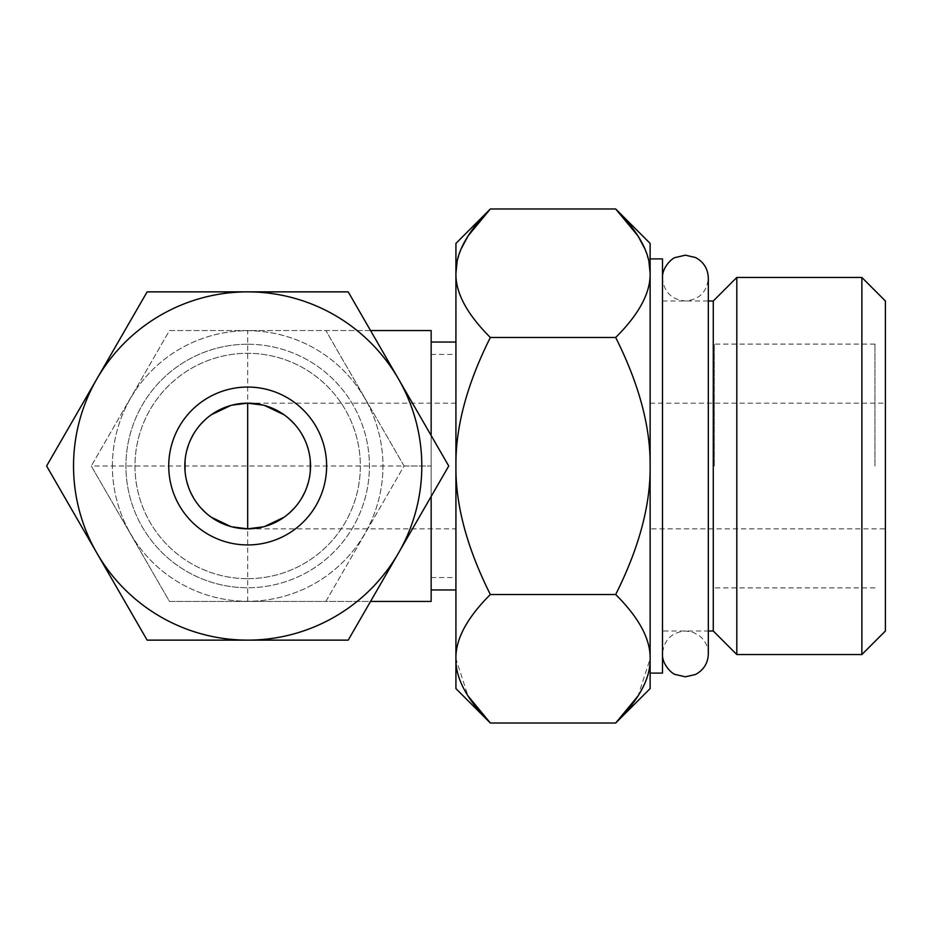 <?xml version="1.0" encoding="UTF-8"?>
<svg xmlns="http://www.w3.org/2000/svg" width="932" height="932" viewBox="0 0 932 932"><rect width="100%" height="100%" fill="white"/><g stroke="black" fill="none" stroke-linecap="round" stroke-linejoin="round"><path stroke-width="0.7" stroke-dasharray="4.66 3.5" d="M713.271 301.001L713.271 630.999M662.501 673.102L662.501 258.898M650.128 243.415L650.128 258.898M650.128 688.585L650.128 673.102M650.128 528.84L650.128 403.16L650.128 528.84L885.4 528.84L885.4 403.16L885.4 528.84M455.923 243.415L455.923 273.239C455.492 292.741 466.967 314.166 490.349 337.489L615.691 337.489C639.072 314.166 650.559 292.741 650.128 273.239L650.128 658.761L638.105 695.831M455.923 273.239L455.923 688.585M310.298 471.301L309.692 476.135M309.61 476.613L308.469 481.937M306.814 487.261L304.624 492.574M301.852 497.839L298.45 503.024M298.147 503.443L294.384 508.045M289.596 512.821L284.085 517.225M264.583 526.522L263.523 526.813M185.06 471.301L185.654 476.135M185.736 476.613L186.889 481.937M188.544 487.261L190.722 492.574M193.495 497.839L196.897 503.024M197.2 503.443L200.974 508.045M205.751 512.821L211.273 517.225M230.763 526.522L231.823 526.813M650.128 403.16L885.4 403.16M455.923 589.956L455.923 342.044L455.923 589.956M431.155 589.956L431.155 342.044L431.155 589.956M370.552 330.557L169.484 330.557L91.278 466L169.484 330.557L431.155 330.557L431.155 601.443L169.484 601.443L91.278 466L431.155 466L431.155 435.524M431.155 496.476L431.155 354.44L431.155 466L404.069 466L325.874 601.443L370.552 601.443M404.069 466L325.874 330.557L404.069 466L325.874 601.443L169.484 601.443L91.278 466M247.679 578.69A112.69 112.69 0 0 0 360.358 466A112.69 112.69 0 0 0 247.679 353.31A112.69 112.69 0 0 0 134.989 466A112.69 112.69 0 0 0 247.679 578.69A112.69 112.69 0 0 0 360.358 466A112.69 112.69 0 0 0 247.679 353.31A112.69 112.69 0 0 0 134.989 466A112.69 112.69 0 0 0 247.679 578.69M112.388 466A135.28 135.28 0 0 1 247.679 330.72A135.28 135.28 0 0 1 382.959 466A135.28 135.28 0 0 1 247.679 601.28A135.28 135.28 0 0 1 112.388 466A135.28 135.28 0 0 0 247.679 601.28A135.28 135.28 0 0 0 382.959 466A135.28 135.28 0 0 0 247.679 330.72A135.28 135.28 0 0 0 112.388 466M398.477 553.072A174.133 174.133 0 0 0 247.679 291.867A174.133 174.133 0 0 0 96.87 553.072A174.133 174.133 0 0 0 398.477 553.072L448.746 466L348.207 291.867L147.139 291.867L46.6 466L147.139 640.133L348.207 640.133L398.477 553.072M247.679 387.06A78.94 78.94 0 0 1 326.619 466A78.94 78.94 0 0 1 247.679 544.94A78.94 78.94 0 0 1 168.739 466A78.94 78.94 0 0 1 247.679 387.06M310.298 460.699L309.692 455.865M309.61 455.387L308.469 450.063M306.814 444.739L304.624 439.426M301.852 434.161L298.45 428.976M298.147 428.557L294.384 423.955M289.596 419.179L284.085 414.775M264.583 405.478L263.523 405.187M185.06 460.699L185.654 455.865M185.736 455.387L186.889 450.063M188.544 444.739L190.722 439.426M193.495 434.161L196.897 428.976M197.2 428.557L200.974 423.955M205.751 419.179L211.273 414.775M230.763 405.478L231.823 405.187M885.4 630.999L885.4 301.001M861.867 654.532L861.867 277.468M736.804 277.468L736.804 654.532M490.349 337.489C466.967 384.147 455.492 426.984 455.923 466C455.492 505.016 466.967 547.853 490.349 594.511C466.967 617.834 455.492 639.259 455.923 658.761L467.946 695.831M615.691 337.489C639.072 384.147 650.559 426.984 650.128 466C650.559 505.016 639.072 547.853 615.691 594.511C639.072 617.834 650.559 639.259 650.128 658.761M490.349 594.511L615.691 594.511M644.711 248.553L648.94 261.752M461.328 248.553L457.099 261.752M874.95 466L874.95 344.106L874.95 466M714.262 466L714.262 344.106L714.262 466M455.923 466L455.923 577.56L455.923 466M247.679 344.246A121.754 121.754 0 0 0 125.925 466A121.754 121.754 0 0 0 247.679 587.754A121.754 121.754 0 0 1 125.925 466A121.754 121.754 0 0 1 247.679 344.246A121.754 121.754 0 0 1 369.433 466A121.754 121.754 0 0 1 247.679 587.754A121.754 121.754 0 0 0 369.433 466A121.754 121.754 0 0 0 247.679 344.246M247.679 601.443L247.679 528.84L455.923 528.84M455.923 403.16L247.679 403.16L247.679 330.557M662.501 301.001L708.32 301.001L708.32 630.999L662.501 630.999M662.501 278.085L662.501 466L662.501 278.085C663.864 292.007 671.506 299.638 685.416 301.001C699.326 299.638 706.969 292.007 708.32 278.085M708.32 653.914C708.157 646.517 705.198 640.482 699.454 635.81L693.175 632.362L685.416 630.999C671.506 632.362 663.864 639.993 662.501 653.914L662.501 466L662.501 653.914M874.95 344.106L714.262 344.106M874.95 587.894L714.262 587.894M431.155 577.56L455.923 577.56M431.155 354.44L455.923 354.44"/><path stroke-width="1.4" d="M662.501 653.914C661.825 664.493 672.24 674.022 675.339 674.488L685.416 676.818L695.493 674.488C703.683 670.061 707.959 663.211 708.32 653.914L708.32 630.999L713.271 630.999L713.271 301.001L736.804 277.468L736.804 654.532L861.867 654.532L861.867 277.468L736.804 277.468M467.946 695.831L490.349 723.022L455.923 688.585L455.923 273.239C455.492 253.725 466.967 232.313 490.349 208.978L615.691 208.978L650.128 243.415L650.128 273.239L650.128 258.898L662.501 258.898L662.501 673.102L650.128 673.102L650.128 658.761L650.128 688.585L615.691 723.022C639.072 699.687 650.559 678.275 650.128 658.761L650.128 273.239C650.559 253.725 639.072 232.313 615.691 208.978L637.931 235.901M310.298 460.699L310.298 471.301M308.469 481.937L306.814 487.261M304.624 492.574L301.852 497.839M294.384 508.045L289.596 512.821M284.085 517.225L264.583 526.522M263.523 526.813L247.679 528.84A62.84 62.84 0 0 0 310.519 466A62.84 62.84 0 0 0 247.679 403.16A62.84 62.84 0 0 0 184.827 466A62.84 62.84 0 0 0 247.679 528.84L247.679 403.16L263.523 405.187M185.06 460.699L185.06 471.301M186.889 481.937L188.544 487.261M190.722 492.574L193.495 497.839M200.974 508.045L205.751 512.821M211.273 517.225L230.763 526.522M231.823 526.813L247.679 528.84M638.105 695.831L615.691 723.022L490.349 723.022C466.967 699.687 455.492 678.275 455.923 658.761C455.492 639.259 466.967 617.834 490.349 594.511C466.967 547.853 455.492 505.016 455.923 466C455.492 426.984 466.967 384.147 490.349 337.489C466.967 314.166 455.492 292.741 455.923 273.239L455.923 243.415L490.349 208.978L468.109 235.901M455.923 342.044L431.155 342.044M455.923 589.956L431.155 589.956M370.552 601.443L431.155 601.443L431.155 496.476M431.155 435.524L431.155 330.557L370.552 330.557M398.477 553.072L348.207 640.133L247.679 640.133A174.133 174.133 0 0 0 398.477 378.928A174.133 174.133 0 0 0 96.87 378.928A174.133 174.133 0 0 0 247.679 640.133L147.139 640.133L46.6 466L147.139 291.867L348.207 291.867L448.746 466L398.477 553.072M247.679 544.94A78.94 78.94 0 0 0 326.619 466A78.94 78.94 0 0 0 247.679 387.06A78.94 78.94 0 0 0 168.739 466A78.94 78.94 0 0 0 247.679 544.94M308.469 450.063L306.814 444.739M304.624 439.426L301.852 434.161M294.384 423.955L289.596 419.179M284.085 414.775L264.583 405.478M186.889 450.063L188.544 444.739M190.722 439.426L193.495 434.161M200.974 423.955L205.751 419.179M211.273 414.775L230.763 405.478M231.823 405.187L247.679 403.16M861.867 277.468L885.4 301.001L885.4 630.999L861.867 654.532M490.349 337.489L615.691 337.489C639.072 314.166 650.559 292.741 650.128 273.239L648.94 261.752M650.128 658.761C650.559 639.259 639.072 617.834 615.691 594.511C639.072 547.853 650.559 505.016 650.128 466C650.559 426.984 639.072 384.147 615.691 337.489M490.349 594.511L615.691 594.511M638.036 236.052L644.711 248.553M468.015 236.052L461.328 248.553M457.099 261.752L455.923 273.239M713.271 630.999L736.804 654.532M713.271 301.001L708.32 301.001L708.32 278.085C707.959 268.789 703.683 261.939 695.493 257.512L685.416 255.182L675.339 257.512C672.24 257.978 661.825 267.507 662.501 278.085M708.32 278.085L708.32 653.914"/></g></svg>
